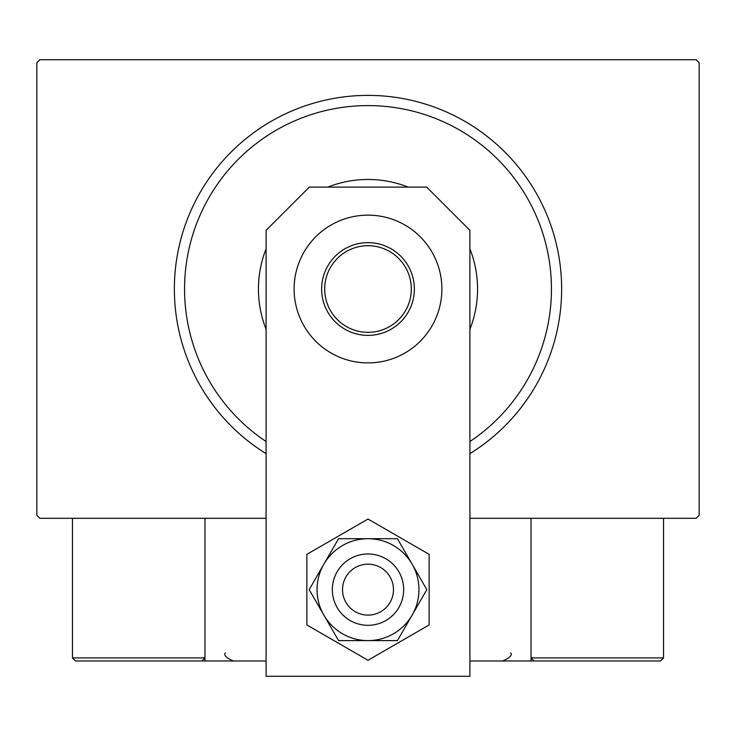 <?xml version="1.0" encoding="UTF-8"?>
<svg xmlns="http://www.w3.org/2000/svg" width="736" height="736" viewBox="0 0 736 736"><rect width="100%" height="100%" fill="white"/><g stroke="black" fill="none" stroke-linecap="round" stroke-linejoin="round"><path stroke-width="1.1" d="M266.092 518.31L39.854 518.31L36.8 515.255L36.8 62.79L39.854 59.726L696.146 59.726L699.2 62.79L699.2 515.255L696.146 518.31L469.908 518.31M469.908 441.545A183.43 183.43 0 0 0 368 105.588A183.43 183.43 0 0 0 266.092 441.545M266.092 453.661A193.623 193.623 0 0 1 368 95.395A193.623 193.623 0 0 1 469.908 453.661M266.092 329.222A109.554 109.554 0 0 1 266.092 248.823M327.796 187.11A109.554 109.554 0 0 1 408.204 187.11M469.908 248.823A109.554 109.554 0 0 1 469.908 329.222M321.632 289.018A46.368 46.368 0 0 1 368 242.65A46.368 46.368 0 0 1 414.368 289.018A46.368 46.368 0 0 1 368 335.386A46.368 46.368 0 0 1 321.632 289.018M411.314 289.018A43.314 43.314 0 0 0 368 245.714A43.314 43.314 0 0 0 324.686 289.018A43.314 43.314 0 0 0 368 332.332A43.314 43.314 0 0 0 411.314 289.018M576.914 660.983L531.052 660.983L534.106 660.983L531.052 657.929L531.052 518.31L531.052 660.983L469.908 660.983M266.092 660.983L204.948 660.983L204.948 518.31M372.324 564.54A25.475 25.475 0 0 0 342.893 585.322A25.475 25.475 0 0 0 363.676 614.753A25.475 25.475 0 0 0 393.107 593.98A25.475 25.475 0 0 0 372.324 564.54M361.946 624.8A35.668 35.668 0 0 1 332.847 583.593A35.668 35.668 0 0 1 374.054 554.502A35.668 35.668 0 0 1 403.153 595.709A35.668 35.668 0 0 1 361.946 624.8M204.948 660.983L75.523 660.983L72.468 657.929L72.468 518.31M204.948 657.929L201.894 660.983L204.948 657.929L72.468 657.929L75.523 660.983L161.129 660.983M567.226 660.983L660.477 660.983L663.532 657.929L663.532 518.31M660.477 660.983L534.106 660.983L531.052 657.929L663.532 657.929L660.477 660.983M441.885 289.018A73.885 73.885 0 0 0 368 215.142A73.885 73.885 0 0 0 294.115 289.018A73.885 73.885 0 0 0 368 362.903A73.885 73.885 0 0 0 441.885 289.018M469.908 676.274L469.908 230.322L426.696 187.11L309.304 187.11L266.092 230.322L266.092 676.274L469.908 676.274M317.05 589.646A50.95 50.95 0 0 0 323.877 615.13L338.578 640.605L397.422 640.605L426.834 589.646L397.422 538.697L338.578 538.697L309.166 589.646L323.877 615.13A50.95 50.95 0 0 0 412.123 615.13A50.95 50.95 0 0 0 368 538.697A50.95 50.95 0 0 0 317.05 589.646M306.857 554.346L306.857 624.947L368 660.256L429.143 624.947L429.143 554.346L368 519.046L306.857 554.346M225.326 652.832C223.551 655.242 226.265 657.956 233.478 660.983M510.674 652.832C512.532 655.15 509.809 657.864 502.522 660.983"/></g></svg>
